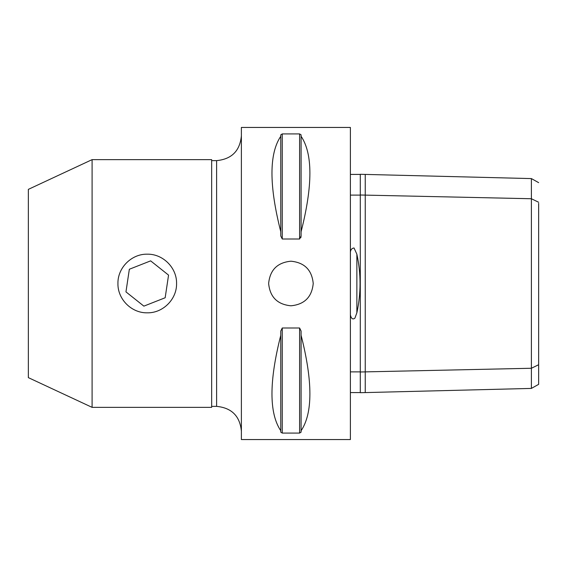 <?xml version="1.0" encoding="UTF-8"?>
<svg xmlns="http://www.w3.org/2000/svg" width="567" height="567" viewBox="0 0 567 567"><rect width="100%" height="100%" fill="white"/><g stroke="black" fill="none" stroke-linecap="round" stroke-linejoin="round"><path stroke-width="0.85" d="M176.571 283.5L176.571 283.5C176.932 299.206 162.956 313.182 147.257 312.821C131.551 313.182 117.575 299.206 117.936 283.5C117.575 267.794 131.551 253.818 147.257 254.179C162.956 253.818 176.932 267.794 176.571 283.5M150.645 260.863L168.555 275.115L165.167 297.753L143.869 306.137L125.959 291.885L129.347 269.247L150.645 260.863M313.225 283.5C311.9 297.037 304.472 304.472 290.935 305.797C277.391 304.472 269.963 297.037 268.638 283.5C269.963 269.963 277.391 262.528 290.935 261.203C304.472 262.528 311.9 269.963 313.225 283.5M350.385 127.44L350.385 439.56L241.386 439.56L241.386 127.44L350.385 127.44M301.091 430.729L301.091 432.146L299.603 433.082L282.26 433.082L280.778 432.146L280.778 430.729C269.034 413.286 269.034 381.463 280.778 335.26L280.778 331.036L282.26 327.995L299.603 327.995L301.091 331.036L301.091 335.26C312.828 381.463 312.828 413.286 301.091 430.729L301.091 335.26M280.778 432.146L282.26 433.082L282.26 327.995M299.603 327.995L299.603 433.082L301.091 432.146M301.091 134.854L299.603 133.918L301.091 134.854L301.091 136.271C312.828 153.714 312.828 185.537 301.091 231.74L301.091 235.964L299.603 239.005L282.26 239.005L280.778 235.964L280.778 231.74C269.034 185.537 269.034 153.714 280.778 136.271L280.778 134.854L282.26 133.918L280.778 134.854M300.843 237.658L301.091 235.964M282.26 239.005L282.26 133.918L299.603 133.918L299.603 239.005M92.095 159.639L211.661 159.639L211.661 407.361L92.095 407.361L28.35 377.636L28.35 189.364L92.095 159.639L92.095 407.361M538.65 182.652L531.392 178.584L531.392 198.741L360.293 195.005L360.293 174.289L365.247 174.416L365.247 371.881L531.392 368.259L531.392 388.409L538.65 384.348L538.65 203.34M538.65 202.27L531.392 198.741L531.392 368.259L538.65 364.73M350.385 371.881L360.293 371.881M360.293 392.577L350.385 392.577M350.385 314.933C351.285 318.711 352.787 319.788 354.907 318.165L356.863 312.8C361.108 293.295 361.108 273.762 356.863 254.2L354.035 247.977C351.923 248.218 350.704 249.586 350.385 252.067M350.385 195.112L360.293 195.112M350.385 174.416L360.293 174.416M360.293 195.005L360.293 392.704M531.392 388.416L365.247 392.584L365.247 371.881L360.293 371.987M280.778 231.74L280.778 136.271M301.091 231.74L301.091 136.271M280.778 430.729L280.778 335.26M211.661 160.631L216.615 160.631L216.615 406.369L211.661 406.369M356.863 312.8L356.863 254.2M365.247 174.416L531.392 178.591M360.293 392.697L365.247 392.584M216.615 406.369C231.662 407.836 239.919 416.093 241.386 431.14M216.615 160.631C231.662 159.164 239.919 150.907 241.386 135.86"/></g></svg>
